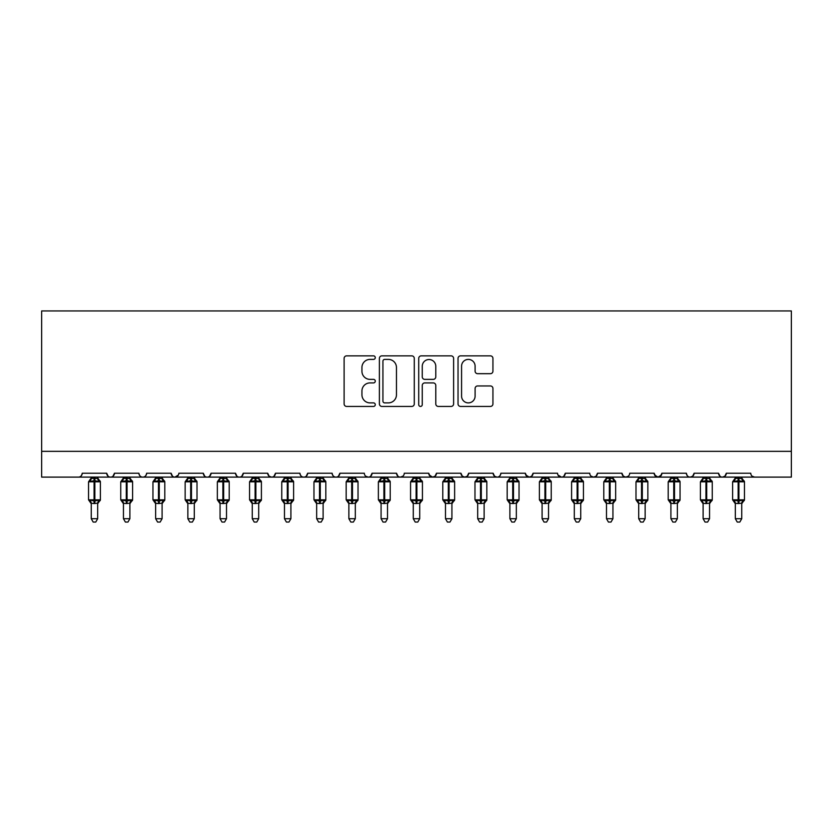 <?xml version="1.0" encoding="UTF-8"?>
<svg xmlns="http://www.w3.org/2000/svg" width="833" height="833" viewBox="0 0 833 833"><rect width="100%" height="100%" fill="white"/><g stroke="black" fill="none" stroke-linecap="round" stroke-linejoin="round"><path stroke-width="1.25" d="M375.277 357.628A1.77 1.77 0 0 0 373.507 355.858L346.643 355.858A2.53 2.53 0 0 0 344.112 358.377L344.112 403.901A2.53 2.53 0 0 0 346.643 406.431L373.507 406.431A1.77 1.77 0 0 0 375.277 404.661A1.77 1.77 0 0 0 373.507 402.891L370.029 402.891A8.091 8.091 0 0 1 361.939 394.8L361.939 391A8.091 8.091 0 0 1 370.029 382.909L373.507 382.909A1.77 1.77 0 0 0 375.277 381.139A1.77 1.77 0 0 0 373.507 379.369L370.029 379.369A8.091 8.091 0 0 1 361.939 371.279L361.939 367.488A8.091 8.091 0 0 1 370.029 359.398L373.507 359.398A1.77 1.77 0 0 0 375.277 357.628M490.408 373.684A2.53 2.53 0 0 0 492.938 371.154L492.938 358.377A2.53 2.53 0 0 0 490.408 355.858L460.566 355.858A2.53 2.53 0 0 0 458.035 358.377L458.035 403.901A2.53 2.53 0 0 0 460.566 406.431L490.408 406.431A2.53 2.53 0 0 0 492.938 403.901L492.938 388.47A2.53 2.53 0 0 0 490.408 385.95L477.632 385.95A2.53 2.53 0 0 0 475.102 388.47L475.102 396.123A6.768 6.768 0 0 1 468.344 402.891A6.768 6.768 0 0 1 461.576 396.123L461.576 366.156A6.768 6.768 0 0 1 468.344 359.398A6.768 6.768 0 0 1 475.102 366.156L475.102 371.154A2.53 2.53 0 0 0 477.632 373.684L490.408 373.684M41.65 451.34L791.35 451.34L791.35 310.938L41.65 310.938L41.65 477.111L78.364 477.111C80.416 477.184 81.696 475.893 82.228 473.238L106.697 473.238L108.113 476.226M414.282 358.377A2.53 2.53 0 0 0 411.762 355.858L381.92 355.858A2.53 2.53 0 0 0 379.39 358.377L379.39 403.901A2.53 2.53 0 0 0 381.92 406.431L411.762 406.431A2.53 2.53 0 0 0 414.282 403.901L414.282 358.377M421.238 355.858L451.08 355.858A2.53 2.53 0 0 1 453.61 358.377L453.61 403.901A2.53 2.53 0 0 1 451.08 406.431L438.314 406.431A2.53 2.53 0 0 1 435.784 403.901L435.784 385.44A2.53 2.53 0 0 0 433.254 382.909L424.778 382.909A2.53 2.53 0 0 0 422.258 385.44L422.258 404.661A1.77 1.77 0 0 1 420.488 406.431A1.77 1.77 0 0 1 418.718 404.661L418.718 358.377A2.53 2.53 0 0 1 421.238 355.858M78.364 477.111C80.416 477.184 81.696 475.893 82.228 473.238A3.863 3.863 0 0 1 78.364 477.111L110.57 477.111C108.519 477.184 107.228 475.893 106.697 473.238A3.863 3.863 0 0 0 110.57 477.111A3.863 3.863 0 0 0 114.433 473.238L138.903 473.238A3.863 3.863 0 0 0 142.766 477.111A3.863 3.863 0 0 0 146.629 473.238L171.109 473.238A3.863 3.863 0 0 0 174.972 477.111A3.863 3.863 0 0 0 178.835 473.238L203.314 473.238A3.863 3.863 0 0 0 207.178 477.111A3.863 3.863 0 0 0 211.041 473.238L235.52 473.238A3.863 3.863 0 0 0 239.383 477.111A3.863 3.863 0 0 0 243.246 473.238L267.716 473.238A3.863 3.863 0 0 0 271.579 477.111A3.863 3.863 0 0 0 275.452 473.238L299.922 473.238A3.863 3.863 0 0 0 303.785 477.111A3.863 3.863 0 0 0 307.648 473.238L332.128 473.238A3.863 3.863 0 0 0 335.991 477.111A3.863 3.863 0 0 0 339.854 473.238L364.333 473.238A3.863 3.863 0 0 0 368.196 477.111A3.863 3.863 0 0 0 372.059 473.238L396.529 473.238A3.863 3.863 0 0 0 400.402 477.111A3.863 3.863 0 0 0 404.265 473.238L428.735 473.238A3.863 3.863 0 0 0 432.598 477.111A3.863 3.863 0 0 0 436.471 473.238L460.941 473.238A3.863 3.863 0 0 0 464.804 477.111A3.863 3.863 0 0 0 468.667 473.238L493.146 473.238A3.863 3.863 0 0 0 497.009 477.111A3.863 3.863 0 0 0 500.872 473.238L525.352 473.238A3.863 3.863 0 0 0 529.215 477.111A3.863 3.863 0 0 0 533.078 473.238L557.548 473.238A3.863 3.863 0 0 0 561.421 477.111A3.863 3.863 0 0 0 565.284 473.238L589.754 473.238A3.863 3.863 0 0 0 593.617 477.111A3.863 3.863 0 0 0 597.48 473.238L621.959 473.238A3.863 3.863 0 0 0 625.822 477.111A3.863 3.863 0 0 0 629.686 473.238L654.165 473.238A3.863 3.863 0 0 0 658.028 477.111A3.863 3.863 0 0 0 661.891 473.238L686.371 473.238A3.863 3.863 0 0 0 690.234 477.111A3.863 3.863 0 0 0 694.097 473.238L718.567 473.238A3.863 3.863 0 0 0 722.43 477.111A3.863 3.863 0 0 0 726.303 473.238L750.772 473.238A3.863 3.863 0 0 0 754.636 477.111L752.147 476.195M726.303 473.238L724.887 476.226M113.017 476.226L114.433 473.238C113.902 475.893 112.611 477.184 110.57 477.111L722.43 477.111C720.389 477.184 719.098 475.893 718.567 473.238L719.983 476.226M694.097 473.238L692.681 476.226M692.723 476.195L690.234 477.111C688.183 477.184 686.892 475.893 686.371 473.238L687.09 475.487M661.891 473.238L660.475 476.226M654.165 473.238L655.571 476.226M621.959 473.238L623.376 476.226M597.48 473.238L596.074 476.226M557.975 474.987L561.421 477.111C563.462 477.184 564.753 475.893 565.284 473.238L563.868 476.226M533.078 473.238L531.662 476.226M525.352 473.238L526.758 476.226M493.146 473.238L494.552 476.226L497.009 477.111C499.061 477.184 500.352 475.893 500.872 473.238M468.667 473.238L467.261 476.226M460.941 473.238L462.357 476.226M436.471 473.238L435.055 476.226M428.735 473.238L430.151 476.226M402.891 476.195L400.402 477.111C398.351 477.184 397.06 475.893 396.529 473.238L397.945 476.226M365.708 476.195L368.196 477.111C370.248 477.184 371.528 475.893 372.059 473.238L370.643 476.226M332.128 473.238C332.648 475.893 333.939 477.184 335.991 477.111C338.042 477.184 339.333 475.893 339.854 473.238L338.448 476.226M299.922 473.238C300.453 475.893 301.733 477.184 303.785 477.111C305.836 477.184 307.127 475.893 307.648 473.238L306.242 476.226M267.716 473.238L269.132 476.226L271.579 477.111C273.63 477.184 274.921 475.893 275.452 473.238L274.036 476.226M236.926 476.226L235.52 473.238C236.041 475.893 237.332 477.184 239.383 477.111C241.435 477.184 242.715 475.893 243.246 473.238L241.83 476.226M204.72 476.226L203.314 473.238C203.835 475.893 205.126 477.184 207.178 477.111C209.229 477.184 210.51 475.893 211.041 473.238L209.624 476.226M178.418 474.987L174.972 477.111C172.92 477.184 171.64 475.893 171.109 473.238L172.525 476.226M791.35 451.34L791.35 477.111L722.43 477.111L724.918 476.195M138.903 473.238C139.434 475.893 140.715 477.184 142.766 477.111C144.817 477.184 146.108 475.893 146.629 473.238M429.151 474.987L432.598 477.111L435.086 476.195M462.315 476.195L464.804 477.111L467.292 476.195M525.769 474.987L529.215 477.111L531.704 476.195M591.128 476.195L593.617 477.111L596.105 476.195M623.334 476.195L625.822 477.111L628.311 476.195M654.582 474.987L658.028 477.111L661.475 474.987M384.7 359.398A1.77 1.77 0 0 0 382.93 361.168L382.93 401.121A1.77 1.77 0 0 0 384.7 402.891L388.365 402.891A8.091 8.091 0 0 0 396.456 394.8L396.456 367.488A8.091 8.091 0 0 0 388.365 359.398L384.7 359.398M435.784 366.281A6.768 6.768 0 0 0 429.016 359.523A6.768 6.768 0 0 0 422.258 366.281L422.258 376.839A2.53 2.53 0 0 0 424.778 379.369L433.254 379.369A2.53 2.53 0 0 0 435.784 376.839L435.784 366.281M91.245 518.709L97.68 518.709L95.753 522.062L93.181 522.062L91.245 518.709L91.245 503.288A2.832 2.697 180 0 0 89.756 500.925L90.308 500.092L94.077 500.997L94.077 499.842L94.847 499.842L94.847 480.651L98.617 481.557L99.543 480.599A1.291 1.291 0 0 1 100.387 481.807L88.537 481.807L88.537 499.842L94.077 499.842L94.077 480.651L90.308 481.557L89.756 480.724A2.832 2.697 -0 0 0 91.245 478.35L97.69 478.486L97.68 477.111M97.68 518.709L97.69 503.174L94.077 503.549L94.077 500.997L94.847 500.997L94.847 499.842L100.387 499.842A1.291 1.291 0 0 1 99.543 501.049L97.68 503.715M97.68 503.299L97.68 503.288A2.832 2.697 180 0 1 99.169 500.925L98.617 500.092L94.847 500.997L94.847 503.549M94.077 503.549L91.245 503.288M91.245 477.111L91.245 478.371M90.308 481.557L90.693 480.464M98.617 481.557L97.69 478.486M97.69 503.174L98.617 500.092M91.245 503.174L90.308 500.092M123.451 518.709L129.886 518.709L127.959 522.062L125.377 522.062L123.451 518.709L123.451 503.288A2.832 2.697 180 0 0 121.962 500.925L122.513 500.092L126.283 500.997L126.283 499.842L127.053 499.842L127.053 480.651L130.823 481.557L131.749 480.599A1.291 1.291 0 0 1 132.593 481.807L120.743 481.807L120.743 499.842L126.283 499.842L126.283 480.651L122.513 481.557L121.962 480.724A2.832 2.697 -0 0 0 123.451 478.35L129.886 478.486L129.886 477.111M129.886 518.709L129.886 503.174L126.283 503.549L126.283 500.997L127.053 500.997L127.053 499.842L132.593 499.842A1.291 1.291 0 0 1 131.749 501.049L129.886 503.715M129.886 503.299L129.886 503.288A2.832 2.697 180 0 1 131.375 500.925L130.823 500.092L127.053 500.997L127.053 503.549M126.283 503.549L123.451 503.288M123.451 477.111L123.451 478.371M122.513 481.557L122.888 480.464M130.823 481.557L129.886 478.486M129.886 503.174L130.823 500.092M123.44 503.174L122.513 500.092M155.646 518.709L162.091 518.709L160.155 522.062L157.583 522.062L155.646 518.709L155.646 503.288A2.832 2.697 180 0 0 154.167 500.925L154.719 500.092L158.489 500.997L158.489 499.842L159.259 499.842L159.259 480.651L163.029 481.557L163.955 480.599A1.291 1.291 0 0 1 164.799 481.807L152.949 481.807L152.949 499.842L158.489 499.842L158.489 480.651L154.719 481.557L154.167 480.724A2.832 2.697 -0 0 0 155.646 478.35L162.091 478.486L162.091 477.111M162.091 518.709L162.091 503.174L158.489 503.549L158.489 500.997L159.259 500.997L159.259 499.842L164.799 499.842A1.291 1.291 0 0 1 163.955 501.049L162.091 503.715M162.091 503.299L162.091 503.288A2.832 2.697 180 0 1 163.58 500.925L163.029 500.092L159.259 500.997L159.259 503.549M158.489 503.549L155.646 503.288M155.646 477.111L155.646 478.371M154.719 481.557L155.094 480.464M163.029 481.557L162.091 478.486M162.091 503.174L163.029 500.092M155.646 503.174L154.719 500.092M187.852 518.709L194.297 518.709L192.361 522.062L189.789 522.062L187.852 518.709L187.852 503.288A2.832 2.697 180 0 0 186.363 500.925L186.915 500.092L190.684 500.997L190.684 499.842L191.465 499.842L191.465 480.651L195.234 481.557L196.151 480.599A1.291 1.291 0 0 1 197.004 481.807L185.145 481.807L185.145 499.842L190.684 499.842L190.684 480.651L186.915 481.557L186.363 480.724A2.832 2.697 -0 0 0 187.852 478.35L194.297 478.486L194.297 477.111M194.297 518.709L194.297 503.174L190.684 503.549L190.684 500.997L191.465 500.997L191.465 499.842L197.004 499.842A1.291 1.291 0 0 1 196.151 501.049L194.297 503.715M194.297 503.299L194.297 503.288A2.832 2.697 180 0 1 195.786 500.925L195.234 500.092L191.465 500.997L191.465 503.549M190.684 503.549L187.852 503.288M187.852 477.111L187.852 478.371M186.915 481.557L187.3 480.464M195.234 481.557L194.297 478.486M194.297 503.174L195.234 500.092M187.852 503.174L186.915 500.092M220.058 518.709L226.503 518.709L224.566 522.062L221.994 522.062L220.058 518.709L220.058 503.288A2.832 2.697 180 0 0 218.569 500.925L219.121 500.092L222.89 500.997L222.89 499.842L223.661 499.842L223.661 480.651L227.43 481.557L228.357 480.599A1.291 1.291 0 0 1 229.2 481.807L217.351 481.807L217.351 499.842L222.89 499.842L222.89 480.651L219.121 481.557L218.569 480.724A2.832 2.697 -0 0 0 220.058 478.35L226.503 478.486L226.503 477.111M226.503 518.709L226.503 503.174L222.89 503.549L222.89 500.997L223.661 500.997L223.661 499.842L229.2 499.842A1.291 1.291 0 0 1 228.357 501.049L226.503 503.715M226.503 503.299L226.503 503.288A2.832 2.697 180 0 1 227.992 500.925L227.43 500.092L223.661 500.997L223.661 503.549M222.89 503.549L220.058 503.288M220.058 477.111L220.058 478.371M219.121 481.557L219.506 480.464M227.43 481.557L226.503 478.486M226.503 503.174L227.43 500.092M220.058 503.174L219.121 500.092M252.264 518.709L258.699 518.709L256.772 522.062L254.2 522.062L252.264 518.709L252.264 503.288A2.832 2.697 180 0 0 250.775 500.925L251.327 500.092L255.096 500.997L255.096 499.842L255.866 499.842L255.866 480.651L259.636 481.557L260.562 480.599A1.291 1.291 0 0 1 261.406 481.807L249.556 481.807L249.556 499.842L255.096 499.842L255.096 480.651L251.327 481.557L250.775 480.724A2.832 2.697 -0 0 0 252.264 478.35L258.709 478.486L258.699 477.111M258.699 518.709L258.709 503.174L255.096 503.549L255.096 500.997L255.866 500.997L255.866 499.842L261.406 499.842A1.291 1.291 0 0 1 260.562 501.049L258.699 503.715M258.699 503.299L258.699 503.288A2.832 2.697 180 0 1 260.188 500.925L259.636 500.092L255.866 500.997L255.866 503.549M255.096 503.549L252.264 503.288M252.264 477.111L252.264 478.371M251.327 481.557L251.701 480.464M259.636 481.557L258.709 478.486M258.709 503.174L259.636 500.092M252.264 503.174L251.327 500.092M284.469 518.709L290.904 518.709L288.968 522.062L286.396 522.062L284.469 518.709L284.469 503.288A2.832 2.697 180 0 0 282.981 500.925L283.532 500.092L287.302 500.997L287.302 499.842L288.072 499.842L288.072 480.651L291.842 481.557L292.768 480.599A1.291 1.291 0 0 1 293.612 481.807L281.762 481.807L281.762 499.842L287.302 499.842L287.302 480.651L283.532 481.557L282.981 480.724A2.832 2.697 -0 0 0 284.469 478.35L290.904 478.486L290.904 477.111M290.904 518.709L290.904 503.174L287.302 503.549L287.302 500.997L288.072 500.997L288.072 499.842L293.612 499.842A1.291 1.291 0 0 1 292.768 501.049L290.904 503.715M290.904 503.299L290.904 503.288A2.832 2.697 180 0 1 292.393 500.925L291.842 500.092L288.072 500.997L288.072 503.549M287.302 503.549L284.469 503.288M284.469 477.111L284.469 478.371M283.532 481.557L283.907 480.464M291.842 481.557L290.904 478.486M290.904 503.174L291.842 500.092M284.459 503.174L283.532 500.092M316.665 518.709L323.11 518.709L321.174 522.062L318.602 522.062L316.665 518.709L316.665 503.288A2.832 2.697 180 0 0 315.176 500.925L315.738 500.092L319.508 500.997L319.508 499.842L320.278 499.842L320.278 480.651L324.047 481.557L324.974 480.599A1.291 1.291 0 0 1 325.818 481.807L313.968 481.807L313.968 499.842L319.508 499.842L319.508 480.651L315.738 481.557L315.176 480.724A2.832 2.697 -0 0 0 316.665 478.35L323.11 478.486L323.11 477.111M323.11 518.709L323.11 503.174L319.508 503.549L319.508 500.997L320.278 500.997L320.278 499.842L325.818 499.842A1.291 1.291 0 0 1 324.974 501.049L323.11 503.715M323.11 503.299L323.11 503.288A2.832 2.697 180 0 1 324.599 500.925L324.047 500.092L320.278 500.997L320.278 503.549M319.508 503.549L316.665 503.288M316.665 477.111L316.665 478.371M315.738 481.557L316.113 480.464M324.047 481.557L323.11 478.486M323.11 503.174L324.047 500.092M316.665 503.174L315.738 500.092M348.871 518.709L355.316 518.709L353.379 522.062L350.808 522.062L348.871 518.709L348.871 503.288A2.832 2.697 180 0 0 347.382 500.925L347.934 500.092L351.703 500.997L351.703 499.842L352.484 499.842L352.484 480.651L356.243 481.557L357.17 480.599A1.291 1.291 0 0 1 358.023 481.807L346.164 481.807L346.164 499.842L351.703 499.842L351.703 480.651L347.934 481.557L347.382 480.724A2.832 2.697 -0 0 0 348.871 478.35L355.316 478.486L355.316 477.111M355.316 518.709L355.316 503.174L351.703 503.549L351.703 500.997L352.484 500.997L352.484 499.842L358.023 499.842A1.291 1.291 0 0 1 357.17 501.049L355.316 503.715M355.316 503.299L355.316 503.288A2.832 2.697 180 0 1 356.805 500.925L356.243 500.092L352.484 500.997L352.484 503.549M351.703 503.549L348.871 503.288M348.871 477.111L348.871 478.371M347.934 481.557L348.319 480.464M356.243 481.557L355.316 478.486M355.316 503.174L356.243 500.092M348.871 503.174L347.934 500.092M381.077 518.709L387.512 518.709L385.585 522.062L383.013 522.062L381.077 518.709L381.077 503.288A2.832 2.697 180 0 0 379.588 500.925L380.14 500.092L383.909 500.997L383.909 499.842L384.679 499.842L384.679 480.651L388.449 481.557L389.375 480.599A1.291 1.291 0 0 1 390.219 481.807L378.369 481.807L378.369 499.842L383.909 499.842L383.909 480.651L380.14 481.557L379.588 480.724A2.832 2.697 -0 0 0 381.077 478.35L387.522 478.486L387.512 477.111M387.512 518.709L387.522 503.174L383.909 503.549L383.909 500.997L384.679 500.997L384.679 499.842L390.219 499.842A1.291 1.291 0 0 1 389.375 501.049L387.512 503.715M387.512 503.299L387.512 503.288A2.832 2.697 180 0 1 389.001 500.925L388.449 500.092L384.679 500.997L384.679 503.549M383.909 503.549L381.077 503.288M381.077 477.111L381.077 478.371M380.14 481.557L380.525 480.464M388.449 481.557L387.522 478.486M387.522 503.174L388.449 500.092M381.077 503.174L380.14 500.092M413.283 518.709L419.717 518.709L417.791 522.062L415.209 522.062L413.283 518.709L413.283 503.288A2.832 2.697 180 0 0 411.794 500.925L412.345 500.092L416.115 500.997L416.115 499.842L416.885 499.842L416.885 480.651L420.655 481.557L421.581 480.599A1.291 1.291 0 0 1 422.425 481.807L410.575 481.807L410.575 499.842L416.115 499.842L416.115 480.651L412.345 481.557L411.794 480.724A2.832 2.697 -0 0 0 413.283 478.35L419.717 478.486L419.717 477.111M419.717 518.709L419.717 503.174L416.115 503.549L416.115 500.997L416.885 500.997L416.885 499.842L422.425 499.842A1.291 1.291 0 0 1 421.581 501.049L419.717 503.715M419.717 503.299L419.717 503.288A2.832 2.697 180 0 1 421.206 500.925L420.655 500.092L416.885 500.997L416.885 503.549M416.115 503.549L413.283 503.288M413.283 477.111L413.283 478.371M412.345 481.557L412.72 480.464M420.655 481.557L419.717 478.486M419.717 503.174L420.655 500.092M413.283 503.174L412.345 500.092M445.488 518.709L451.923 518.709L449.987 522.062L447.415 522.062L445.488 518.709L445.488 503.288A2.832 2.697 180 0 0 443.999 500.925L444.551 500.092L448.321 500.997L448.321 499.842L449.091 499.842L449.091 480.651L452.86 481.557L453.787 480.599A1.291 1.291 0 0 1 454.631 481.807L442.781 481.807L442.781 499.842L448.321 499.842L448.321 480.651L444.551 481.557L443.999 480.724A2.832 2.697 -0 0 0 445.488 478.35L451.923 478.486L451.923 477.111M451.923 518.709L451.923 503.174L448.321 503.549L448.321 500.997L449.091 500.997L449.091 499.842L454.631 499.842A1.291 1.291 0 0 1 453.787 501.049L451.923 503.715M451.923 503.299L451.923 503.288A2.832 2.697 180 0 1 453.412 500.925L452.86 500.092L449.091 500.997L449.091 503.549M448.321 503.549L445.488 503.288M445.488 477.111L445.488 478.371M444.551 481.557L444.926 480.464M452.86 481.557L451.923 478.486M451.923 503.174L452.86 500.092M445.478 503.174L444.551 500.092M477.684 518.709L484.129 518.709L482.192 522.062L479.621 522.062L477.684 518.709L477.684 503.288A2.832 2.697 180 0 0 476.195 500.925L476.757 500.092L480.516 500.997L480.516 499.842L481.297 499.842L481.297 480.651L485.066 481.557L485.983 480.599A1.291 1.291 0 0 1 486.836 481.807L474.977 481.807L474.977 499.842L480.516 499.842L480.516 480.651L476.757 481.557L476.195 480.724A2.832 2.697 -0 0 0 477.684 478.35L484.129 478.486L484.129 477.111M484.129 518.709L484.129 503.174L480.516 503.549L480.516 500.997L481.297 500.997L481.297 499.842L486.836 499.842A1.291 1.291 0 0 1 485.983 501.049L484.129 503.715M484.129 503.299L484.129 503.288A2.832 2.697 180 0 1 485.618 500.925L485.066 500.092L481.297 500.997L481.297 503.549M480.516 503.549L477.684 503.288M477.684 477.111L477.684 478.371M476.757 481.557L477.132 480.464M485.066 481.557L484.129 478.486M484.129 503.174L485.066 500.092M477.684 503.174L476.757 500.092M509.89 518.709L516.335 518.709L514.398 522.062L511.826 522.062L509.89 518.709L509.89 503.288A2.832 2.697 180 0 0 508.401 500.925L508.953 500.092L512.722 500.997L512.722 499.842L513.492 499.842L513.492 480.651L517.262 481.557L518.188 480.599A1.291 1.291 0 0 1 519.032 481.807L507.182 481.807L507.182 499.842L512.722 499.842L512.722 480.651L508.953 481.557L508.401 480.724A2.832 2.697 -0 0 0 509.89 478.35L516.335 478.486L516.335 477.111M516.335 518.709L516.335 503.174L512.722 503.549L512.722 500.997L513.492 500.997L513.492 499.842L519.032 499.842A1.291 1.291 0 0 1 518.188 501.049L516.335 503.715M516.335 503.299L516.335 503.288A2.832 2.697 180 0 1 517.824 500.925L517.262 500.092L513.492 500.997L513.492 503.549M512.722 503.549L509.89 503.288M509.89 477.111L509.89 478.371M508.953 481.557L509.338 480.464M517.262 481.557L516.335 478.486M516.335 503.174L517.262 500.092M509.89 503.174L508.953 500.092M542.096 518.709L548.53 518.709L546.604 522.062L544.032 522.062L542.096 518.709L542.096 503.288A2.832 2.697 180 0 0 540.607 500.925L541.158 500.092L544.928 500.997L544.928 499.842L545.698 499.842L545.698 480.651L549.468 481.557L550.394 480.599A1.291 1.291 0 0 1 551.238 481.807L539.388 481.807L539.388 499.842L544.928 499.842L544.928 480.651L541.158 481.557L540.607 480.724A2.832 2.697 -0 0 0 542.096 478.35L548.541 478.486L548.53 477.111M548.53 518.709L548.541 503.174L544.928 503.549L544.928 500.997L545.698 500.997L545.698 499.842L551.238 499.842A1.291 1.291 0 0 1 550.394 501.049L548.53 503.715M548.53 503.299L548.53 503.288A2.832 2.697 180 0 1 550.019 500.925L549.468 500.092L545.698 500.997L545.698 503.549M544.928 503.549L542.096 503.288M542.096 477.111L542.096 478.371M541.158 481.557L541.533 480.464M549.468 481.557L548.541 478.486M548.541 503.174L549.468 500.092M542.096 503.174L541.158 500.092M574.301 518.709L580.736 518.709L578.8 522.062L576.228 522.062L574.301 518.709L574.301 503.288A2.832 2.697 180 0 0 572.812 500.925L573.364 500.092L577.134 500.997L577.134 499.842L577.904 499.842L577.904 480.651L581.673 481.557L582.6 480.599A1.291 1.291 0 0 1 583.444 481.807L571.594 481.807L571.594 499.842L577.134 499.842L577.134 480.651L573.364 481.557L572.812 480.724A2.832 2.697 -0 0 0 574.301 478.35L580.736 478.486L580.736 477.111M580.736 518.709L580.736 503.174L577.134 503.549L577.134 500.997L577.904 500.997L577.904 499.842L583.444 499.842A1.291 1.291 0 0 1 582.6 501.049L580.736 503.715M580.736 503.299L580.736 503.288A2.832 2.697 180 0 1 582.225 500.925L581.673 500.092L577.904 500.997L577.904 503.549M577.134 503.549L574.301 503.288M574.301 477.111L574.301 478.371M573.364 481.557L573.739 480.464M581.673 481.557L580.736 478.486M580.736 503.174L581.673 500.092M574.291 503.174L573.364 500.092M606.497 518.709L612.942 518.709L611.005 522.062L608.434 522.062L606.497 518.709L606.497 503.288A2.832 2.697 180 0 0 605.008 500.925L605.57 500.092L609.34 500.997L609.34 499.842L610.11 499.842L610.11 480.651L613.879 481.557L614.806 480.599A1.291 1.291 0 0 1 615.649 481.807L603.8 481.807L603.8 499.842L609.34 499.842L609.34 480.651L605.57 481.557L605.008 480.724A2.832 2.697 -0 0 0 606.497 478.35L612.942 478.486L612.942 477.111M612.942 518.709L612.942 503.174L609.34 503.549L609.34 500.997L610.11 500.997L610.11 499.842L615.649 499.842A1.291 1.291 0 0 1 614.806 501.049L612.942 503.715M612.942 503.299L612.942 503.288A2.832 2.697 180 0 1 614.431 500.925L613.879 500.092L610.11 500.997L610.11 503.549M609.34 503.549L606.497 503.288M606.497 477.111L606.497 478.371M605.57 481.557L605.945 480.464M613.879 481.557L612.942 478.486M612.942 503.174L613.879 500.092M606.497 503.174L605.57 500.092M638.703 518.709L645.148 518.709L643.211 522.062L640.639 522.062L638.703 518.709L638.703 503.288A2.832 2.697 180 0 0 637.214 500.925L637.766 500.092L641.535 500.997L641.535 499.842L642.316 499.842L642.316 480.651L646.085 481.557L647.002 480.599A1.291 1.291 0 0 1 647.855 481.807L635.995 481.807L635.995 499.842L641.535 499.842L641.535 480.651L637.766 481.557L637.214 480.724A2.832 2.697 -0 0 0 638.703 478.35L645.148 478.486L645.148 477.111M645.148 518.709L645.148 503.174L641.535 503.549L641.535 500.997L642.316 500.997L642.316 499.842L647.855 499.842A1.291 1.291 0 0 1 647.002 501.049L645.148 503.715M645.148 503.299L645.148 503.288A2.832 2.697 180 0 1 646.637 500.925L646.085 500.092L642.316 500.997L642.316 503.549M641.535 503.549L638.703 503.288M638.703 477.111L638.703 478.371M637.766 481.557L638.151 480.464M646.085 481.557L645.148 478.486M645.148 503.174L646.085 500.092M638.703 503.174L637.766 500.092M670.909 518.709L677.354 518.709L675.417 522.062L672.845 522.062L670.909 518.709L670.909 503.288A2.832 2.697 180 0 0 669.42 500.925L669.971 500.092L673.741 500.997L673.741 499.842L674.511 499.842L674.511 480.651L678.281 481.557L679.207 480.599A1.291 1.291 0 0 1 680.051 481.807L668.201 481.807L668.201 499.842L673.741 499.842L673.741 480.651L669.971 481.557L669.42 480.724A2.832 2.697 -0 0 0 670.909 478.35L677.354 478.486L677.354 477.111M677.354 518.709L677.354 503.174L673.741 503.549L673.741 500.997L674.511 500.997L674.511 499.842L680.051 499.842A1.291 1.291 0 0 1 679.207 501.049L677.354 503.715M677.354 503.299L677.354 503.288A2.832 2.697 180 0 1 678.833 500.925L678.281 500.092L674.511 500.997L674.511 503.549M673.741 503.549L670.909 503.288M670.909 477.111L670.909 478.371M669.971 481.557L670.357 480.464M678.281 481.557L677.354 478.486M677.354 503.174L678.281 500.092M670.909 503.174L669.971 500.092M703.114 518.709L709.549 518.709L707.623 522.062L705.041 522.062L703.114 518.709L703.114 503.288A2.832 2.697 180 0 0 701.625 500.925L702.177 500.092L705.947 500.997L705.947 499.842L706.717 499.842L706.717 480.651L710.487 481.557L711.413 480.599A1.291 1.291 0 0 1 712.257 481.807L700.407 481.807L700.407 499.842L705.947 499.842L705.947 480.651L702.177 481.557L701.625 480.724A2.832 2.697 -0 0 0 703.114 478.35L709.56 478.486L709.549 477.111M709.549 518.709L709.56 503.174L705.947 503.549L705.947 500.997L706.717 500.997L706.717 499.842L712.257 499.842A1.291 1.291 0 0 1 711.413 501.049L709.549 503.715M709.549 503.299L709.549 503.288A2.832 2.697 180 0 1 711.038 500.925L710.487 500.092L706.717 500.997L706.717 503.549M705.947 503.549L703.114 503.288M703.114 477.111L703.114 478.371M702.177 481.557L702.552 480.464M710.487 481.557L709.56 478.486M709.56 503.174L710.487 500.092M703.114 503.174L702.177 500.092M735.32 518.709L741.755 518.709L739.819 522.062L737.247 522.062L735.32 518.709L735.32 503.288A2.832 2.697 180 0 0 733.831 500.925L734.383 500.092L738.153 500.997L738.153 499.842L738.923 499.842L738.923 480.651L742.692 481.557L743.619 480.599A1.291 1.291 0 0 1 744.463 481.807L732.613 481.807L732.613 499.842L738.153 499.842L738.153 480.651L734.383 481.557L733.831 480.724A2.832 2.697 -0 0 0 735.32 478.35L741.755 478.486L741.755 477.111M741.755 518.709L741.755 503.174L738.153 503.549L738.153 500.997L738.923 500.997L738.923 499.842L744.463 499.842A1.291 1.291 0 0 1 743.619 501.049L741.755 503.715M741.755 503.299L741.755 503.288A2.832 2.697 180 0 1 743.244 500.925L742.692 500.092L738.923 500.997L738.923 503.549M738.153 503.549L735.32 503.288M735.32 477.111L735.32 478.371M734.383 481.557L734.758 480.464M742.692 481.557L741.755 478.486M741.755 503.174L742.692 500.092M735.31 503.174L734.383 500.092M94.847 478.1L94.847 480.651L94.077 480.651L94.077 478.1M99.169 480.724A2.832 2.697 -0 0 1 97.68 478.35M127.053 478.1L127.053 480.651L126.283 480.651L126.283 478.1M131.375 480.724A2.832 2.697 -0 0 1 129.886 478.35M159.259 478.1L159.259 480.651L158.489 480.651L158.489 478.1M163.58 480.724A2.832 2.697 -0 0 1 162.091 478.35M191.465 478.1L191.465 480.651L190.684 480.651L190.684 478.1M195.786 480.724A2.832 2.697 -0 0 1 194.297 478.35M223.661 478.1L223.661 480.651L222.89 480.651L222.89 478.1M227.992 480.724A2.832 2.697 -0 0 1 226.503 478.35M255.866 478.1L255.866 480.651L255.096 480.651L255.096 478.1M260.188 480.724A2.832 2.697 -0 0 1 258.699 478.35M288.072 478.1L288.072 480.651L287.302 480.651L287.302 478.1M292.393 480.724A2.832 2.697 -0 0 1 290.904 478.35M320.278 478.1L320.278 480.651L319.508 480.651L319.508 478.1M324.599 480.724A2.832 2.697 -0 0 1 323.11 478.35M352.484 478.1L352.484 480.651L351.703 480.651L351.703 478.1M356.805 480.724A2.832 2.697 -0 0 1 355.316 478.35M384.679 478.1L384.679 480.651L383.909 480.651L383.909 478.1M389.001 480.724A2.832 2.697 -0 0 1 387.512 478.35M416.885 478.1L416.885 480.651L416.115 480.651L416.115 478.1M421.206 480.724A2.832 2.697 -0 0 1 419.717 478.35M449.091 478.1L449.091 480.651L448.321 480.651L448.321 478.1M453.412 480.724A2.832 2.697 -0 0 1 451.923 478.35M481.297 478.1L481.297 480.651L480.516 480.651L480.516 478.1M485.618 480.724A2.832 2.697 -0 0 1 484.129 478.35M513.492 478.1L513.492 480.651L512.722 480.651L512.722 478.1M517.824 480.724A2.832 2.697 -0 0 1 516.335 478.35M545.698 478.1L545.698 480.651L544.928 480.651L544.928 478.1M550.019 480.724A2.832 2.697 -0 0 1 548.53 478.35M577.904 478.1L577.904 480.651L577.134 480.651L577.134 478.1M582.225 480.724A2.832 2.697 -0 0 1 580.736 478.35M610.11 478.1L610.11 480.651L609.34 480.651L609.34 478.1M614.431 480.724A2.832 2.697 -0 0 1 612.942 478.35M642.316 478.1L642.316 480.651L641.535 480.651L641.535 478.1M646.637 480.724A2.832 2.697 -0 0 1 645.148 478.35M674.511 478.1L674.511 480.651L673.741 480.651L673.741 478.1M678.833 480.724A2.832 2.697 -0 0 1 677.354 478.35M706.717 478.1L706.717 480.651L705.947 480.651L705.947 478.1M711.038 480.724A2.832 2.697 -0 0 1 709.549 478.35M738.923 478.1L738.923 480.651L738.153 480.651L738.153 478.1M743.244 480.724A2.832 2.697 -0 0 1 741.755 478.35M100.387 499.842L100.387 481.807M91.245 503.715L88.537 499.842M91.245 477.934L88.537 481.807M99.543 480.599L97.68 477.934M132.593 499.842L132.593 481.807M123.451 503.715L120.743 499.842M123.451 477.934L120.743 481.807M131.749 480.599L129.886 477.934M164.799 499.842L164.799 481.807M155.646 503.715L152.949 499.842M155.646 477.934L152.949 481.807M163.955 480.599L162.091 477.934M197.004 499.842L197.004 481.807M187.852 503.715L185.145 499.842M187.852 477.934L185.145 481.807M196.151 480.599L194.297 477.934M229.2 499.842L229.2 481.807M220.058 503.715L217.351 499.842M220.058 477.934L217.351 481.807M228.357 480.599L226.503 477.934M261.406 499.842L261.406 481.807M252.264 503.715L249.556 499.842M252.264 477.934L249.556 481.807M260.562 480.599L258.699 477.934M293.612 499.842L293.612 481.807M284.469 503.715L281.762 499.842M284.469 477.934L281.762 481.807M292.768 480.599L290.904 477.934M325.818 499.842L325.818 481.807M316.665 503.715L313.968 499.842M316.665 477.934L313.968 481.807M324.974 480.599L323.11 477.934M358.023 499.842L358.023 481.807M348.871 503.715L346.164 499.842M348.871 477.934L346.164 481.807M357.17 480.599L355.316 477.934M390.219 499.842L390.219 481.807M381.077 503.715L378.369 499.842M381.077 477.934L378.369 481.807M389.375 480.599L387.512 477.934M422.425 499.842L422.425 481.807M413.283 503.715L410.575 499.842M413.283 477.934L410.575 481.807M421.581 480.599L419.717 477.934M454.631 499.842L454.631 481.807M445.488 503.715L442.781 499.842M445.488 477.934L442.781 481.807M453.787 480.599L451.923 477.934M486.836 499.842L486.836 481.807M477.684 503.715L474.977 499.842M477.684 477.934L474.977 481.807M485.983 480.599L484.129 477.934M519.032 499.842L519.032 481.807M509.89 503.715L507.182 499.842M509.89 477.934L507.182 481.807M518.188 480.599L516.335 477.934M551.238 499.842L551.238 481.807M542.096 503.715L539.388 499.842M542.096 477.934L539.388 481.807M550.394 480.599L548.53 477.934M583.444 499.842L583.444 481.807M574.301 503.715L571.594 499.842M574.301 477.934L571.594 481.807M582.6 480.599L580.736 477.934M615.649 499.842L615.649 481.807M606.497 503.715L603.8 499.842M606.497 477.934L603.8 481.807M614.806 480.599L612.942 477.934M647.855 499.842L647.855 481.807M638.703 503.715L635.995 499.842M638.703 477.934L635.995 481.807M647.002 480.599L645.148 477.934M680.051 499.842L680.051 481.807M670.909 503.715L668.201 499.842M670.909 477.934L668.201 481.807M679.207 480.599L677.354 477.934M712.257 499.842L712.257 481.807M703.114 503.715L700.407 499.842M703.114 477.934L700.407 481.807M711.413 480.599L709.549 477.934M744.463 499.842L744.463 481.807M735.32 503.715L732.613 499.842M735.32 477.934L732.613 481.807M743.619 480.599L741.755 477.934"/></g></svg>
